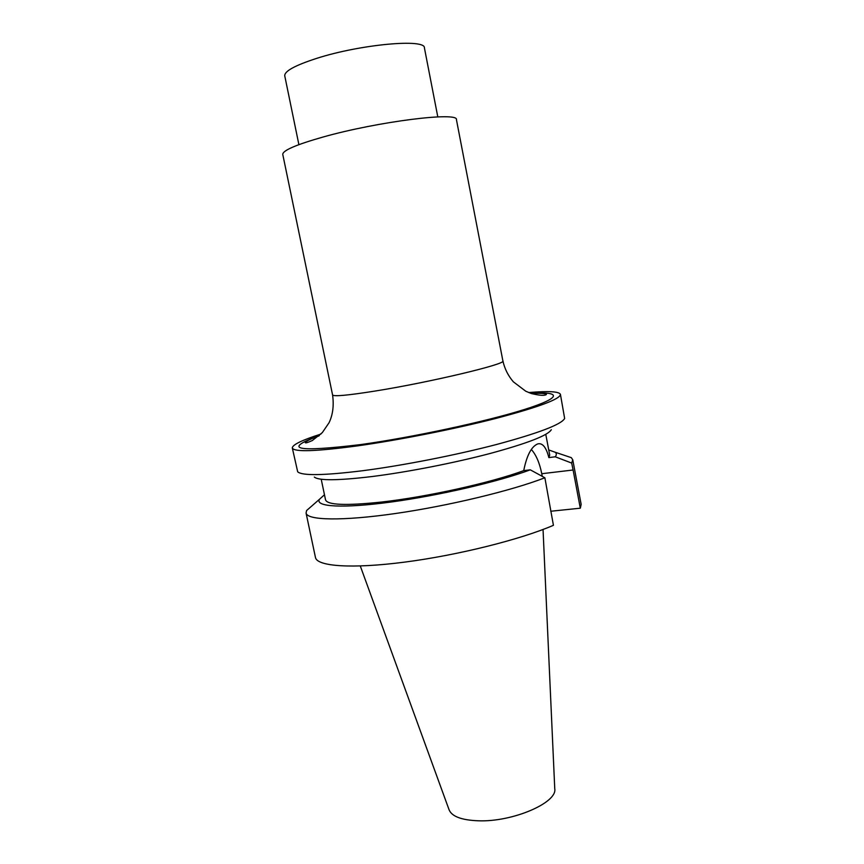 <?xml version="1.0" encoding="UTF-8"?>
<svg xmlns="http://www.w3.org/2000/svg" width="864" height="864" viewBox="0 0 864 864"><rect width="100%" height="100%" fill="white"/><g stroke="black" fill="none" stroke-linecap="round" stroke-linejoin="round"><path stroke-width="1.3" d="M560.434 394.384C560.239 399.092 538.801 407.084 496.12 418.37C454.594 429.052 398.758 440.111 357.178 445.921C315.511 451.483 293.89 452.164 292.313 447.962L297.691 471.82C302.162 475.859 323.698 475.502 362.297 470.772C402.419 465.61 455.76 455.166 496.638 444.463C538.758 433.102 561.427 424.44 564.646 418.478L560.434 394.384C559.17 391.489 548.586 390.874 528.692 392.548M292.313 447.962C292.367 444.798 301.903 440.165 320.922 434.063M551.308 429.71C547.981 435.359 527.72 443.243 490.525 453.373C454.486 462.91 407.776 472.046 372.319 476.507C338.148 480.6 318.816 480.784 314.323 477.068M324.464 494.759L319.388 499.36C315.025 506.833 342.943 508.561 390.982 502.038C438.901 495.569 498.776 481.626 530.291 469.832L523.724 470.621C491.26 482.706 426.773 497.027 381.413 502.06C345.978 505.807 327.348 505.073 325.534 499.846L321.214 479.239M523.724 470.621C526.759 455.425 531.425 446.526 537.71 443.923C542.495 442.681 546.21 447.239 548.867 457.596L555.228 456.797C556.697 454.972 556.686 453.449 555.196 452.239L548.737 449.95M548.867 457.596L549.709 455.047L545.778 434.365M555.228 456.797L571.676 463.061L572.756 459.778L571.298 457.65L562.81 454.799M312.952 504.986L306.601 510.538L306.072 513.065C307.217 520.355 342.09 521.197 395.41 513.518C448.621 505.872 511.704 490.655 544.871 477.77L530.291 469.832M544.871 477.77L553.424 525.312C520.463 539.546 457.844 555.217 404.914 562.086C351.875 569.009 316.958 566.406 315.457 557.474L306.072 513.065M571.676 463.061L573.102 469.994L541.76 473.72L542.29 476.464M572.756 459.778L581.159 504.382L580.306 508.194L573.102 469.994M580.306 508.194L550.735 511.25M360.288 565.996L449.075 809.773C451.796 816.491 461.592 820.163 478.462 820.8C512.741 822.118 557.669 802.645 554.753 788.659L543.046 529.481M298.89 144.644L284.742 75.805C284.429 71.161 295.121 65.34 316.807 58.331C360.407 44.291 425.585 38.437 424.418 47.898L437.8 116.888M318.913 435.92C310.673 438.88 306.126 441.115 305.262 442.627C305.381 443.297 307.746 442.595 312.336 440.521L322.304 432.626L329.054 422.744C332.856 414.817 334.033 405.551 332.575 394.945L282.766 154.408C282.668 150.487 296.071 144.698 323.006 137.041C377.838 121.5 458.87 111.456 456.44 119.696L502.891 360.914C504.652 368.777 508.14 375.754 513.367 381.834L525.787 391.241L531.414 393.552C539.892 395.582 544.892 395.874 546.437 394.427C545.054 393.368 539.989 393.055 531.252 393.487M531.36 449.518C536.134 454.842 539.6 462.91 541.76 473.72M332.575 394.945C333.634 396.673 347.684 395.388 374.717 391.111C429.732 382.374 507.362 363.841 502.891 360.914M319.367 435.521C282.064 449.345 295.866 452.369 360.763 444.571C412.949 437.314 486.626 421.448 524.437 409.482C562.637 397.451 561.373 391.338 530.68 393.304M555.196 452.239L571.298 457.65M319.388 499.36L306.601 510.538"/></g></svg>
